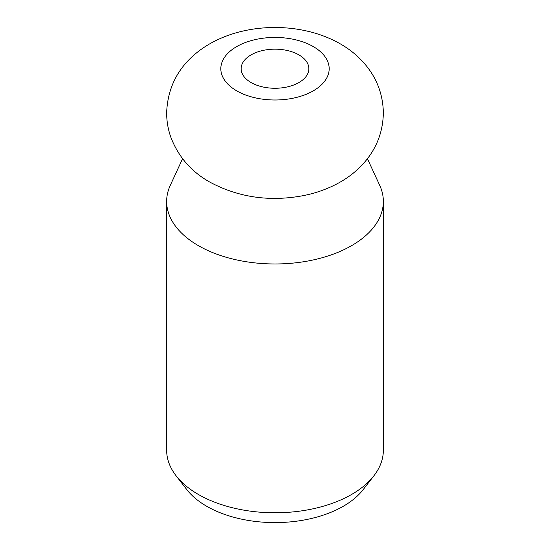 <?xml version="1.0" encoding="UTF-8"?>
<svg xmlns="http://www.w3.org/2000/svg" width="550" height="550" viewBox="0 0 550 550"><rect width="100%" height="100%" fill="white"/><g stroke="black" fill="none" stroke-linecap="round" stroke-linejoin="round"><path stroke-width="0.82" d="M182.579 158.709L170.301 185.316A108.35 62.556 0 0 0 166.65 201.417L166.65 450.23A108.35 62.556 0 0 0 176.089 475.764L186.801 489.589A96.621 55.784 0 0 0 206.683 506.261A96.621 55.784 0 0 0 363.199 489.589L373.911 475.764A108.35 62.556 0 0 0 383.35 450.23L383.35 201.417A108.35 62.556 0 0 0 379.699 185.316L367.428 158.709M176.089 475.764A108.35 62.556 0 0 0 198.385 494.464A108.35 62.556 0 0 0 373.911 475.764M166.65 201.417A108.35 62.556 0 0 0 198.385 245.651A108.35 62.556 0 0 0 316.463 259.208A108.35 62.556 0 0 0 383.35 201.417M298.939 54.897A33.859 19.546 0 0 0 262.041 50.655A33.859 19.546 0 0 0 241.141 68.716A33.859 19.546 0 0 0 251.061 82.541A33.859 19.546 0 0 0 287.959 86.776A33.859 19.546 0 0 0 308.859 68.716A33.859 19.546 0 0 0 298.939 54.897M236.692 90.833A54.175 31.274 0 0 0 313.308 90.833A54.175 31.274 0 0 0 313.308 46.599A54.175 31.274 0 0 0 236.692 46.599A54.175 31.274 0 0 0 236.692 90.833M340.395 43.918C350.082 49.452 358.469 56.43 365.558 64.852C377.046 78.698 382.979 94.662 383.35 112.743C383.027 131.746 376.647 148.376 364.21 162.628C357.555 170.17 349.821 176.502 341.014 181.624C329.608 188.224 317.151 192.871 303.648 195.566C269.803 202.008 238.452 197.484 209.605 181.981C191.166 171.572 178.214 156.578 170.748 136.991C167.977 129.051 166.609 120.856 166.657 112.42C167.709 88.021 177.712 68.145 196.673 52.793C234.279 22.241 297.859 19.449 340.395 43.918"/></g></svg>
